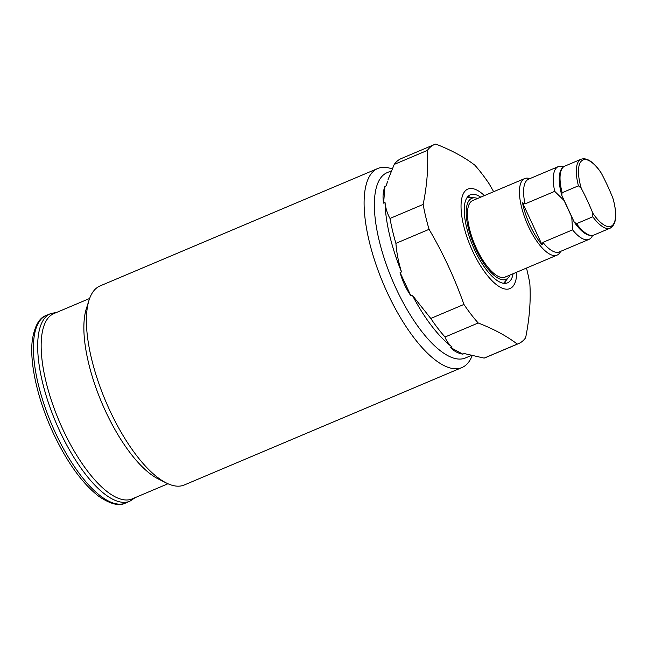 <?xml version="1.0" encoding="UTF-8"?>
<svg xmlns="http://www.w3.org/2000/svg" width="648" height="648" viewBox="0 0 648 648"><rect width="100%" height="100%" fill="white"/><g stroke="black" fill="none" stroke-linecap="round" stroke-linejoin="round"><path stroke-width="0.97" d="M576.518 223.673A37.406 13.754 67.1 0 0 593.9 235.038C588.206 236.917 581.669 232.64 574.282 222.191L576.518 223.673L592.807 216.788L592.799 213.135A247.155 228.833 -127.2 0 0 587.355 200.564A247.155 228.833 -127.2 0 0 581.256 188.276L578.429 185.814L562.051 192.756L561.816 195.396C559.443 186.916 558.697 179.869 559.597 174.263C560.342 170.043 562.059 167.33 564.764 166.131A37.406 13.754 67.1 0 0 562.14 192.707M592.799 213.135A35.988 13.235 67.1 0 0 612.125 225.617A35.988 13.235 67.1 0 0 612.806 197.932A247.155 228.833 -127.2 0 0 607.362 185.36A247.155 228.833 -127.2 0 0 601.263 173.065A35.988 13.235 67.1 0 0 581.936 160.583A35.988 13.235 67.1 0 0 581.256 188.276M561.816 195.396L574.274 222.199M600.032 171.299L601.263 173.065M612.806 197.932L613.324 199.762M530.137 178.524L528.339 178.216A41.561 15.285 67.1 0 0 524.694 178.565A41.561 15.285 67.1 0 0 528.379 226.355A41.561 15.285 67.1 0 0 557.069 255.126A41.561 15.285 67.1 0 0 559.856 252.761L560.893 251.254M563.549 166.803A39.488 14.515 67.1 0 0 558.252 166.625L528.59 179.172A39.488 14.515 67.1 0 0 525.034 203.901L522.531 202.792A40.605 14.928 67.1 0 0 530.096 225.528A40.605 14.928 67.1 0 0 542.084 244.904L542.894 242.384A39.488 14.515 67.1 0 0 559.346 251.91L589.016 239.363A39.488 14.515 67.1 0 0 592.572 235.443M542.894 242.384L572.565 229.846A39.488 14.515 67.1 0 0 589.016 239.363M558.252 166.625A39.488 14.515 67.1 0 0 554.704 191.354L525.034 203.901M572.565 229.846L571.763 217.096L564.052 200.491L554.704 191.354M522.531 202.792L542.084 244.904M467.735 196.692A47.798 17.577 -112.9 0 1 471.436 197.6M506.315 280.074A47.798 17.577 -112.9 0 1 504.387 283.362M513.095 273.723A47.798 17.577 -112.9 0 1 508.955 282.018A47.798 17.577 -112.9 0 1 507.522 282.852A47.798 17.577 -112.9 0 1 473.607 247.722A47.798 17.577 -112.9 0 1 468.86 195.631A47.798 17.577 -112.9 0 1 470.294 194.805A47.798 17.577 -112.9 0 1 480.711 197.162M509.976 275.044A43.991 16.176 -112.9 0 1 508.494 277.482A43.991 16.176 -112.9 0 1 507.36 278.575A43.991 16.176 -112.9 0 1 475.681 248.889A43.991 16.176 -112.9 0 1 470.456 199.074A43.991 16.176 -112.9 0 1 474.814 197.843A43.991 16.176 -112.9 0 1 477.6 198.482M506.339 276.38A41.561 15.285 -112.9 0 1 505.1 277.109A41.561 15.285 -112.9 0 1 475.608 246.564A41.561 15.285 -112.9 0 1 471.477 201.269A41.561 15.285 -112.9 0 1 472.724 200.548L524.694 178.565M472.084 355.857A108.062 39.739 -112.9 0 1 465.175 365.683A108.062 39.739 -112.9 0 1 461.935 367.562L184.267 484.988A108.062 39.739 -112.9 0 1 166.366 482.995L158.282 478.953A100.586 36.985 -112.9 0 1 101.704 402.57A100.586 36.985 -112.9 0 1 86.314 308.772L89.043 300.154A108.062 39.739 -112.9 0 1 96.844 287.809A108.062 39.739 -112.9 0 1 100.084 285.922L377.76 168.496A108.062 39.739 -112.9 0 1 392.129 168.95M167.97 483.756L132.224 498.871A100.586 36.985 -112.9 0 1 60.855 424.958A100.586 36.985 -112.9 0 1 50.86 315.341A100.586 36.985 -112.9 0 1 53.873 313.591L89.618 298.477M166.366 482.995A108.062 39.739 -112.9 0 1 105.575 400.934A108.062 39.739 -112.9 0 1 89.043 300.154M461.935 367.562A108.062 39.739 -112.9 0 1 385.26 288.149A108.062 39.739 -112.9 0 1 374.52 170.383A108.062 39.739 -112.9 0 1 377.76 168.496M471.031 355.59L465.434 357.963A100.586 36.985 -112.9 0 1 394.057 284.043A100.586 36.985 -112.9 0 1 384.07 174.434A100.586 36.985 -112.9 0 1 387.075 172.684L391.287 170.902M526.484 268.061A108.062 39.739 -112.9 0 1 529.853 283.711C530.89 300.688 529.489 318.695 525.633 337.738A108.062 39.739 -112.9 0 1 521.834 341.715A108.062 39.739 -112.9 0 1 518.603 343.602A108.062 39.739 -112.9 0 1 517.282 344.08C506.704 336.02 493.671 328.99 478.2 322.988A108.062 39.739 -112.9 0 1 463.936 304.439C454.758 278.365 443.143 253.328 429.073 229.327A108.062 39.739 -112.9 0 1 423.16 204.428C427.016 185.385 428.425 167.378 427.38 150.401A108.062 39.739 -112.9 0 1 431.179 146.424A108.062 39.739 -112.9 0 1 434.419 144.536A108.062 39.739 -112.9 0 1 435.731 144.059C451.21 150.053 464.235 157.083 474.822 165.151A108.062 39.739 -112.9 0 1 489.078 183.7L493.655 191.695M386.354 185.765A100.586 36.985 -112.9 0 1 387.48 181.408L386.354 185.765L384.928 186.365C382.976 191.614 382.539 197.211 383.616 203.14L385.042 202.532A100.586 36.985 -112.9 0 0 401.517 271.958L400.091 272.557C402.424 280.989 406.029 288.757 410.921 295.877L412.347 295.277A100.586 36.985 -112.9 0 0 452.101 346.996L450.676 347.595C454.005 351.176 458.055 353.363 462.81 354.148L464.235 353.549L484.121 358.109L517.282 344.08M427.38 150.401L394.219 164.43A108.062 39.739 -112.9 0 1 398.018 160.445A108.062 39.739 -112.9 0 1 401.25 158.566L434.419 144.536M516.788 272.16A54.035 19.869 -112.9 0 1 511.572 287.647A54.035 19.869 -112.9 0 1 472.659 251.181A54.035 19.869 -112.9 0 1 466.244 190.002A54.035 19.869 -112.9 0 1 484.412 195.599M394.219 164.43L387.998 179.771M423.16 204.428L389.999 218.449C387.342 213.759 385.69 208.454 385.042 202.532M429.073 229.327L395.904 243.348A108.062 39.739 -112.9 0 1 389.999 218.449M395.904 243.348C396.665 253.028 398.536 262.562 401.517 271.958M463.936 304.439L430.774 318.46L412.347 295.277M478.2 322.988L445.03 337.017A108.062 39.739 -112.9 0 1 430.774 318.46M445.03 337.017C446.261 340.686 448.619 344.007 452.101 346.996M518.603 343.602L485.433 357.623A108.062 39.739 -112.9 0 1 484.121 358.109M467.216 197.348A47.093 17.318 -112.9 0 1 468.123 197.365L474.814 197.843M508.494 277.482L504.185 282.617A47.093 17.318 -112.9 0 1 503.553 283.281M450.676 347.595L462.81 354.148M400.091 272.557L410.921 295.877M384.928 186.365L383.616 203.14M593.9 235.038L610.189 228.153A37.406 13.754 -112.9 0 1 592.807 216.788M578.429 185.814A37.406 13.754 -112.9 0 1 581.054 159.246C586.748 157.367 593.285 161.644 600.672 172.093M46.267 315.454A101.833 37.446 67.1 0 0 55.299 432.532A101.833 37.446 67.1 0 0 125.591 503.026C119.24 506.436 110.233 504.144 98.585 496.166C82.142 483.27 67.044 462.267 53.282 433.164C37.665 399.792 29.2 362.378 32.4 339.455C34.846 325.563 39.471 317.561 46.267 315.454L50.536 313.648A101.833 37.446 67.1 0 0 59.567 430.718A101.833 37.446 67.1 0 0 129.859 501.22L135.278 497.583M564.764 166.131L581.054 159.246M610.189 228.153C616.402 224.556 617.382 214.804 613.138 198.887M505.1 277.109L557.069 255.126M125.591 503.026L129.859 501.22M56.927 312.296L50.536 313.648"/></g></svg>
